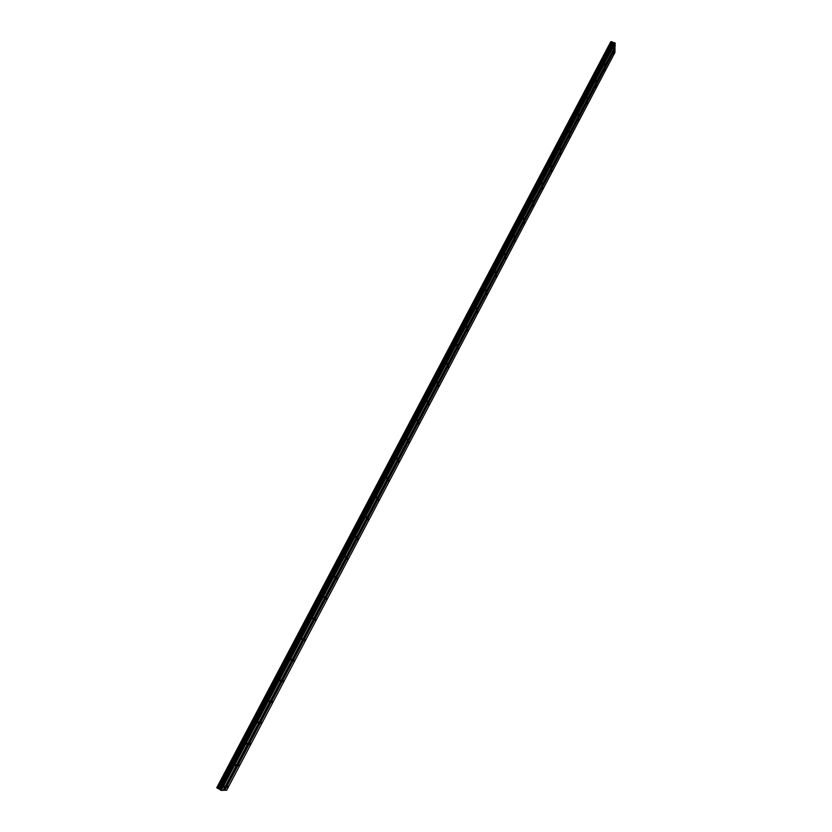 <?xml version="1.0" encoding="UTF-8"?>
<svg xmlns="http://www.w3.org/2000/svg" width="832" height="832" viewBox="0 0 832 832"><rect width="100%" height="100%" fill="white"/><g stroke="black" fill="none" stroke-linecap="round" stroke-linejoin="round"><path stroke-width="1.25" d="M613.538 48.63L613.922 47.341L613.538 48.63M604.802 65.208L605.186 63.929L604.802 65.208M596.003 81.89L596.388 80.621L596.003 81.89M587.153 98.686L587.538 97.427L587.153 98.686M578.25 115.586L578.625 114.348L578.25 115.586M569.286 132.6L569.66 131.373L569.286 132.6M560.258 149.729L560.633 148.512L560.258 149.729M551.169 166.972L551.543 165.766L551.169 166.972M542.027 184.33L542.391 183.134L542.027 184.33M532.823 201.802L533.177 200.626L532.823 201.802M523.557 219.388L523.91 218.223L523.557 219.388M514.218 237.099L514.582 235.945L514.218 237.099M504.826 254.925L505.18 253.781L504.826 254.925M495.373 272.875L495.716 271.742L495.373 272.875M485.846 290.94L486.2 289.827L485.846 290.94M476.258 309.14L476.601 308.027L476.258 309.14M466.606 327.454L466.95 326.362L466.606 327.454M456.893 345.904L457.226 344.812L456.893 345.904M447.106 364.468L447.439 363.397L447.106 364.468M437.247 383.167L437.59 382.106L437.247 383.167M427.326 401.991L427.658 400.951L427.326 401.991M417.342 420.95L417.664 419.921L417.342 420.95M407.285 440.045L407.607 439.026L407.285 440.045M397.145 459.274L397.478 458.255L397.145 459.274M386.942 478.629L387.265 477.63L386.942 478.629M376.678 498.129L376.99 497.141L376.678 498.129M366.33 517.764L366.642 516.786L366.33 517.764M355.909 537.545L356.221 536.578L355.909 537.545M345.415 557.461L345.727 556.504L345.415 557.461M334.838 577.512L335.15 576.566L334.838 577.512M324.199 597.719L324.501 596.783L324.199 597.719M313.477 618.072L312.759 618.758L313.477 618.072M302.671 638.56L301.943 639.267L302.671 638.56M291.793 659.204L291.044 659.932L291.793 659.204M280.831 680.004L280.072 680.753L280.831 680.004M269.797 700.95L269.017 701.719L269.797 700.95M258.679 722.051L257.878 722.842L258.679 722.051M247.478 743.309L246.667 744.12L247.478 743.309M236.194 764.722L235.362 765.554L236.194 764.722M224.827 786.292L223.974 787.155L224.827 786.292M613.371 54.111L613.766 52.842L613.371 54.111M604.708 70.585L605.093 69.316L604.708 70.585M595.982 87.162L596.357 85.904L595.982 87.162M587.194 103.844L587.579 102.606L587.194 103.844M578.354 120.64L578.729 119.402L578.354 120.64M569.462 137.54L569.826 136.323L569.462 137.54M560.508 154.554L560.872 153.348L560.508 154.554M551.491 171.673L551.855 170.487L551.491 171.673M542.412 188.916L542.776 187.73L542.412 188.916M533.281 206.263L533.645 205.098L533.281 206.263M524.087 223.735L524.441 222.581L524.087 223.735M514.831 241.322L515.185 240.178L514.831 241.322M505.513 259.022L505.866 257.889L505.513 259.022M496.132 276.838L496.475 275.725L496.132 276.838M486.689 294.788L487.032 293.675L486.689 294.788M477.173 312.842L477.516 311.75L477.173 312.842M467.605 331.032L467.948 329.95L467.605 331.032M457.964 349.336L458.307 348.265L457.964 349.336M448.261 367.775L448.594 366.714L448.261 367.775M438.495 386.329L438.828 385.289L438.495 386.329M428.657 405.018L428.979 403.988L428.657 405.018M418.746 423.842L419.078 422.812L418.746 423.842M408.772 442.79L409.105 441.771L408.772 442.79M398.736 461.864L399.058 460.866L398.736 461.864M388.617 481.083L388.939 480.085L388.617 481.083M378.435 500.427L378.747 499.439L378.435 500.427M368.181 519.906L368.493 518.939L368.181 519.906M357.854 539.531L358.166 538.564L357.854 539.531M347.454 559.291L347.755 558.334L347.454 559.291M336.97 579.186L337.282 578.25L336.97 579.186M326.425 599.227L326.726 598.302L326.425 599.227M315.796 619.414L315.089 620.1L315.796 619.414M305.094 639.746L304.377 640.442L305.094 639.746M294.32 660.213L293.582 660.941L294.32 660.213M283.462 680.836L282.703 681.585L283.462 680.836M272.532 701.615L271.752 702.374L272.532 701.615M261.508 722.54L260.728 723.32L261.508 722.54M250.422 743.61L249.61 744.422L250.422 743.61M239.242 764.847L238.42 765.679L239.242 764.847M227.978 786.23L227.146 787.093L227.978 786.23M223.205 790.244L226.668 790.234L614.952 52.426L614.962 46.675M216.871 787.8L221.302 790.4L223.153 790.348L615.139 46.342L615.056 42.962L610.792 41.714L216.757 787.717L610.938 41.694M611.395 41.61L217.194 788.081L611.395 41.61M224.63 790.192L614.89 49.15M221.302 790.4L615.243 43.139M221.042 790.286L615.056 42.962M219.149 789.038L612.986 42.671M218.598 788.778L612.56 42.328M224.848 790.296L615.046 49.286M220.646 790.067L614.682 42.817M220.418 789.911L614.432 42.786M219.981 789.537L613.808 42.921M219.762 789.391L613.558 42.89M218.858 788.892L612.747 42.515M218.556 788.767L612.529 42.318M217.922 788.486L612.082 41.87M217.828 788.455L612.019 41.818M217.246 788.122L611.468 41.61M216.84 787.779L610.906 41.694"/></g></svg>
